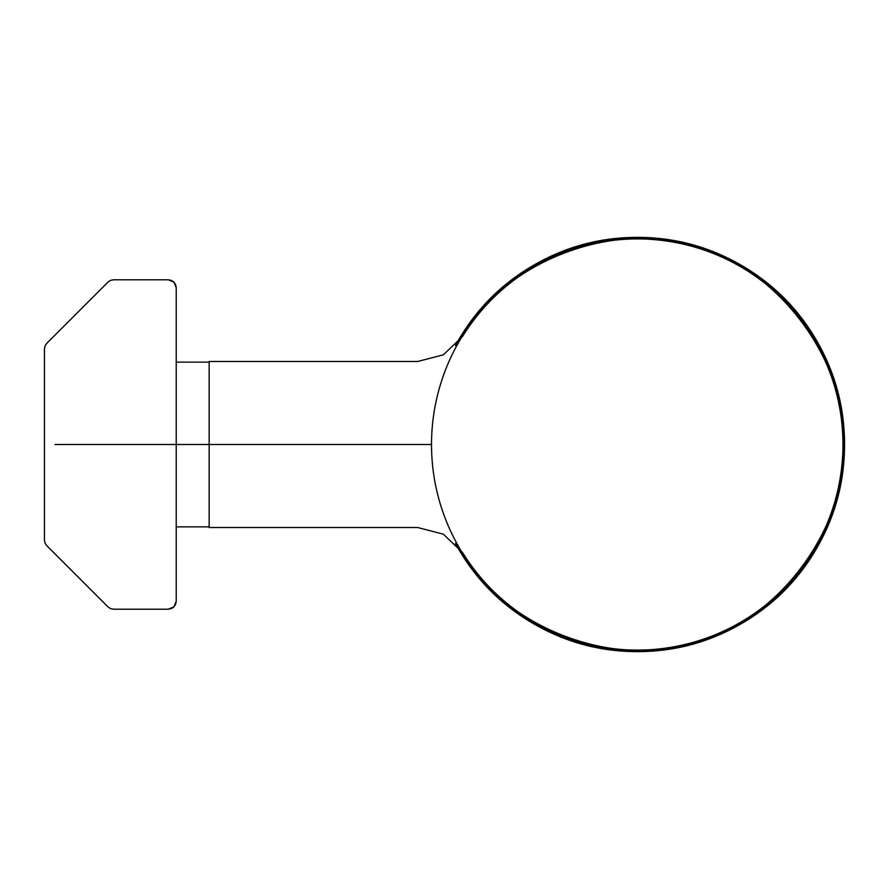 <?xml version="1.0" encoding="UTF-8"?>
<svg xmlns="http://www.w3.org/2000/svg" width="889" height="889" viewBox="0 0 889 889"><rect width="100%" height="100%" fill="white"/><g stroke="black" fill="none" stroke-linecap="round" stroke-linejoin="round"><path stroke-width="1.33" d="M455.424 345.577L458.024 340.932C476.66 309.016 501.929 283.747 533.845 265.111C565.937 246.798 600.464 237.541 637.413 237.363C674.362 237.541 708.877 246.798 740.981 265.111C772.885 283.747 798.166 309.016 816.802 340.932C835.115 373.024 844.361 407.551 844.55 444.5C844.361 481.449 835.115 515.976 816.802 548.068C798.166 579.984 772.885 605.253 740.981 623.889C708.877 642.202 674.362 651.459 637.413 651.637C600.464 651.459 565.937 642.202 533.845 623.889C501.929 605.253 476.66 579.984 458.024 548.068L455.424 543.423M455.412 543.412L458.024 548.068C476.526 580.117 501.796 605.387 533.845 623.889C565.882 642.391 600.408 651.637 637.413 651.637C674.407 651.637 708.933 642.391 740.981 623.889C773.03 605.387 798.3 580.117 816.802 548.068C835.304 516.02 844.55 481.505 844.55 444.5C844.55 407.495 835.304 372.98 816.802 340.932L816.802 340.932C798.3 308.883 773.03 283.613 740.981 265.111C708.933 246.609 674.407 237.363 637.413 237.363C600.408 237.363 565.882 246.609 533.845 265.111C501.796 283.613 476.526 308.883 458.024 340.932L455.412 345.588M417.674 361.49L443.355 354.811L462.524 336.475C478.36 310.994 498.762 289.914 523.71 273.245C548.757 256.721 576.094 246.109 605.731 241.397C635.024 236.785 664.294 238.574 693.553 246.753C722.401 255.032 748.249 268.9 771.096 288.347C793.833 307.927 811.513 331.33 824.136 358.556C836.605 385.848 842.883 414.496 842.972 444.5C842.883 474.504 836.605 503.152 824.136 530.444C811.513 557.67 793.833 581.073 771.096 600.653C748.249 620.1 722.401 633.968 693.553 642.247C664.294 650.426 635.024 652.215 605.731 647.603C576.094 642.891 548.757 632.279 523.71 615.755C498.762 599.086 478.36 578.006 462.524 552.525L443.355 534.189L417.674 527.51L209.159 527.51L209.159 361.49L417.674 361.49L209.159 361.49L209.159 527.51L417.674 527.51L443.355 534.189L462.524 552.525C503.085 626.789 613.499 669.673 693.553 642.247C776.075 623.5 847.484 528.999 842.972 444.5C847.484 360.001 776.075 265.5 693.553 246.753C613.499 219.327 503.085 262.211 462.524 336.475L443.355 354.811L417.674 361.49M176.222 362.145L209.159 362.145L176.222 362.145M209.159 526.855L176.222 526.855L209.159 526.855M45.05 543.079L44.45 540.056L44.45 348.944L45.05 345.921L46.761 343.354L108.014 282.102L110.58 280.391L113.614 279.791L168.31 279.791L173.9 282.102L176.222 287.692L176.222 601.308L173.9 606.898L168.31 609.209L113.614 609.209L110.58 608.609L108.014 606.898L46.761 545.646L45.05 543.079L44.45 540.056L45.05 543.079L46.761 545.646L45.05 543.079M110.58 608.609L108.014 606.898L110.58 608.609L113.614 609.209L110.58 608.609M44.45 348.944L45.05 345.921L46.761 343.354L45.05 345.921L44.45 348.944L44.45 540.056M108.014 282.102L110.58 280.391L113.614 279.791L110.58 280.391L108.014 282.102L46.761 343.354M168.31 279.791L171.344 280.391L173.9 282.102L175.622 284.669L176.222 287.692L173.9 282.102L168.31 279.791L113.614 279.791M176.222 601.308L175.622 604.331L173.9 606.898L171.344 608.609L168.31 609.209L173.9 606.898L176.222 601.308L176.222 287.692M46.761 545.646L108.014 606.898M113.614 609.209L168.31 609.209M55.018 444.5L431.509 444.5M843.305 444.5A205.904 205.904 0 0 0 534.456 266.189A205.904 205.904 0 0 0 534.456 622.811A205.904 205.904 0 0 0 843.305 444.5"/></g></svg>
